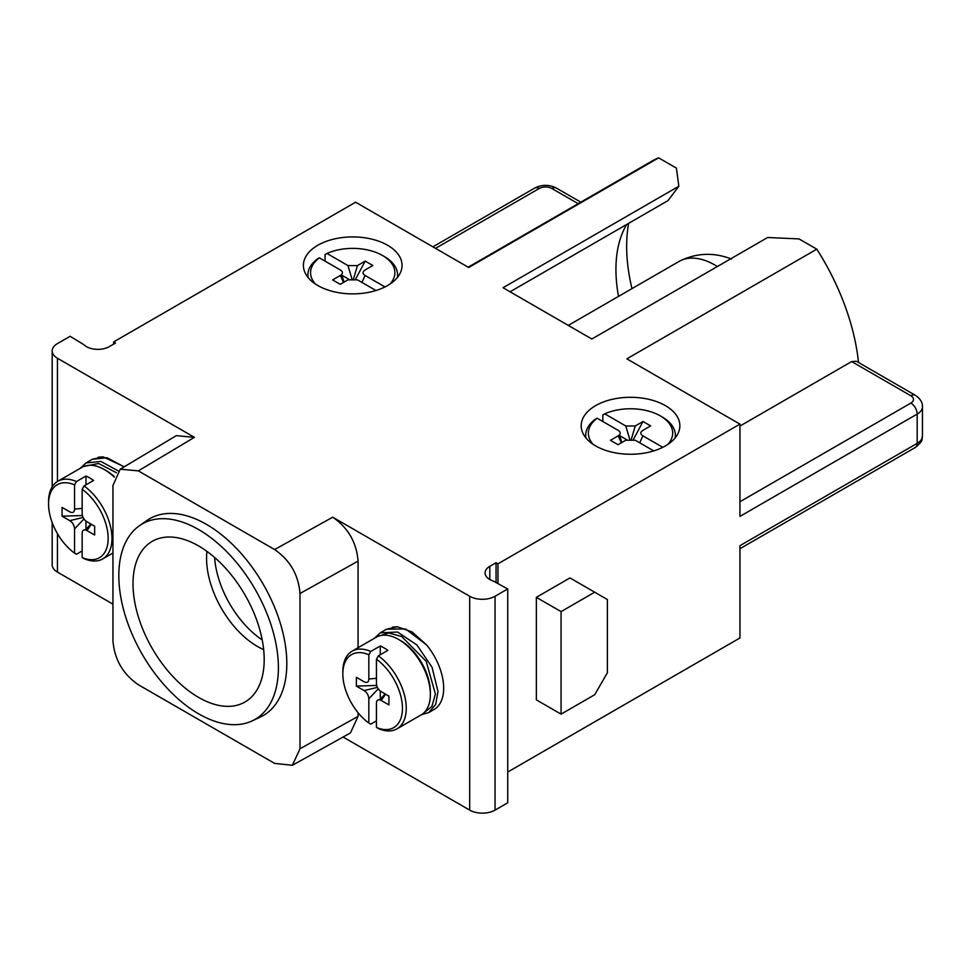 <?xml version="1.0" encoding="UTF-8"?>
<svg xmlns="http://www.w3.org/2000/svg" width="971" height="971" viewBox="0 0 971 971"><rect width="100%" height="100%" fill="white"/><g stroke="black" fill="none" stroke-linecap="round" stroke-linejoin="round"><path stroke-width="1.46" d="M343.079 737.025L469.685 810.117A17.939 10.353 0 0 0 495.052 810.117L507.736 802.786L507.736 588.948L495.052 596.267A17.939 10.353 180 0 1 469.685 596.267L332.701 517.179L274.623 549.562L138.331 470.874L120.234 469.187L112.952 485.512L112.952 640.775C114.457 659.43 122.916 674.08 138.331 684.725L274.623 763.4L292.405 765.269L299.99 748.762L299.99 593.499C298.485 574.844 290.038 560.194 274.623 549.562M358.068 647.73L358.068 561.117C356.575 542.449 348.116 527.811 332.701 517.179M299.99 748.762L358.068 716.38L358.068 712.714M358.068 716.38L350.482 732.887M426.524 644.865L405.623 628.965L386.592 629.208L380.244 632.861L397.503 632.012L416.899 644.962L432.059 667.295L437.994 691.461L435.688 704.412L428.818 712.532L434.013 709.534A46.644 26.933 -120 0 0 443.674 688.172A46.644 26.933 -120 0 0 426.524 644.865L412.068 631.915L397.394 626.781L392.418 627.157M507.736 772.03L739.938 637.971L739.938 545.69L917.194 443.359A17.939 10.353 0 0 0 922.45 436.028L922.45 406.74A17.939 10.353 180 0 1 917.194 414.059L739.938 516.402L739.938 424.121L626.853 358.833L816.793 249.171L799.012 238.902L767.624 237.507L591.837 339L503.039 287.732L678.838 186.238L676.411 168.117L658.629 157.848L468.69 267.511L355.592 202.223L113.619 341.926L115.537 343.03L109.286 346.635A16.143 9.322 0 0 1 83.894 344.705L70.118 336.282L57.435 343.613A17.939 10.353 180 0 0 52.179 350.932L52.179 486.884M52.179 522.532L52.179 564.782A17.939 10.353 0 0 0 57.435 572.101L112.952 604.156M496.06 582.199L496.06 562.719L489.809 566.324A16.143 9.322 0 0 0 489.348 566.603A16.143 9.322 0 0 0 485.087 572.914A16.143 9.322 0 0 0 493.159 580.986L507.736 588.948M497.965 583.304L497.965 563.823L496.06 562.719M120.234 469.187L176.309 435.651L194.418 437.338L57.435 358.25A17.939 10.353 180 0 1 52.179 350.932M497.965 563.823L739.938 424.121M665.402 445.92A49.327 28.487 0 0 0 679.858 425.771A49.327 28.487 0 0 0 649.405 399.469A49.327 28.487 0 0 0 595.636 405.635A49.327 28.487 0 0 0 581.192 425.771A49.327 28.487 0 0 0 611.645 452.085A49.327 28.487 0 0 0 665.402 445.92M387.611 285.535A49.327 28.487 0 0 0 402.055 265.399A49.327 28.487 0 0 0 371.602 239.084A49.327 28.487 0 0 0 317.845 245.25A49.327 28.487 0 0 0 303.401 265.399A49.327 28.487 0 0 0 333.854 291.713A49.327 28.487 0 0 0 387.611 285.535M113.619 344.135L113.619 341.926M631.975 288.618A157.047 90.667 60 0 1 628.638 223.33M658.629 157.848A172.207 99.43 -120 0 0 651.602 161.295L468.156 267.207M618.503 296.41A136.341 78.712 60 0 1 622.277 233.368A136.341 78.712 60 0 1 626.768 224.41M510.066 291.786L667.939 200.645L678.838 186.238M858.51 362.499A172.207 99.43 -120 0 0 816.793 249.171M536.344 597.335L569.953 577.927L607.373 599.532L607.373 672.757L594.689 694.738L561.068 714.134L536.344 699.86L536.344 597.335L561.068 611.609L561.068 714.134L594.689 694.738L607.373 672.757L607.373 599.532L594.689 592.201L561.068 611.609L561.068 714.134L536.344 699.86L536.344 597.335L561.068 611.609L594.689 592.201L569.953 577.927L536.344 597.335M739.938 501.752L910.859 403.074A8.97 5.183 180 0 0 910.859 395.755A8.97 5.183 -60 0 1 915.337 395.306L856.41 361.285L851.64 361.564L739.938 426.063M717.351 266.527A71.757 41.425 -120 0 0 714.874 265.034A71.757 41.425 -120 0 0 680.113 260.871A71.757 41.425 -120 0 0 678.996 261.478L568.278 325.394M124.252 466.784L103.108 456.868L98.132 457.244M252.169 720.895L260.398 717.035A113.619 65.591 -120 0 0 281.432 627.048A113.619 65.591 -120 0 0 206.471 524.376A113.619 65.591 -120 0 0 146.924 520.492L139.472 525.687A112.842 65.142 60 0 1 198.606 529.547A112.842 65.142 60 0 1 273.057 631.526A112.842 65.142 60 0 1 252.169 720.895A112.842 65.142 60 0 1 198.606 713.819A112.842 65.142 60 0 1 125.672 616.925A112.842 65.142 60 0 1 139.472 525.687M198.606 697.421A92.755 53.551 -120 0 0 252.436 696.025A92.755 53.551 -120 0 0 256.745 620.19A92.755 53.551 -120 0 0 198.606 545.945A92.755 53.551 -120 0 0 161.137 537.885A92.755 53.551 -120 0 0 136.025 608.222A92.755 53.551 -120 0 0 198.606 697.421M114.384 476.664A42.154 24.336 -120 0 0 106.264 470.668L104.358 469.576A44.848 25.889 -120 0 0 81.94 467.354L57.835 481.264A44.848 25.889 60 0 1 76.454 481.555L74.549 484.869L74.549 509.12L82.159 508.379M114.226 477.089A44.848 25.889 -120 0 0 104.358 469.576L106.264 470.668M76.454 481.555L85.97 476.057A44.848 25.889 60 0 1 89.781 477.999A44.848 25.889 60 0 1 93.58 480.451L84.064 485.949A44.848 25.889 60 0 1 110.233 525.457A44.848 25.889 60 0 1 102.683 558.944A44.848 25.889 60 0 1 84.064 558.653L82.159 557.536A42.154 24.336 60 0 0 108.169 538.407A42.154 24.336 60 0 0 82.159 489.263L82.159 513.513C82.426 517.142 84.016 519.886 86.917 521.755L94.648 526.209L94.648 534.997L86.917 530.542L91.371 524.316M83.118 517.482L69.803 520.65C72.704 522.519 74.282 525.262 74.549 528.892L74.549 553.142L76.454 554.259L82.159 550.97M74.549 553.142A42.154 24.336 60 0 1 48.55 503.998L48.55 501.801A44.848 25.889 60 0 1 57.835 481.264M85.97 476.057L85.97 484.845M90.898 524.049L85.363 529.911M86.917 530.542C83.907 529.11 82.329 530.02 82.159 533.285L82.159 557.536M82.159 489.263L84.064 485.949M85.982 529.256L85.982 521.111M82.414 515.528L62.071 516.196L69.803 520.65M74.549 528.892L83.967 518.939M48.55 503.998A42.154 24.336 60 0 1 74.549 484.869M62.071 516.196L62.071 507.408L69.803 511.863C72.813 513.295 74.391 512.385 74.549 509.12M103.108 456.868L92.306 459.295L107.065 457.717L124.094 466.869M118.086 470.826L100.899 461.443L85.97 462.961M83.882 466.408L98.617 463.495L116.423 472.731M585.914 437.933A44.848 25.889 180 0 1 585.671 435.299A44.848 25.889 180 0 1 595.235 419.314L597.153 418.234A42.154 24.336 180 0 0 593.16 444.378M631.368 439.086L635.277 425.966L625.761 425.966L604.763 413.84L602.845 414.92L602.845 421.511M604.763 413.84A42.154 24.336 180 0 1 660.329 415.891L662.234 416.984A44.848 25.889 180 0 1 675.367 435.299A44.848 25.889 180 0 1 675.136 437.933M653.75 450.908L635.277 440.239L625.761 440.239L618.042 444.706L610.431 440.312L618.151 435.845L621.319 442.812M621.792 442.533L619.486 434.814M618.151 435.845C620.906 433.952 620.906 432.119 618.151 430.359L597.153 418.234M619.741 435.676L626.781 439.754M633.408 439.45L643.008 421.499L635.277 425.966M625.761 425.966L629.681 439.086M660.329 415.891A42.154 24.336 180 0 1 667.878 444.378M662.78 447.328L642.887 435.845L639.719 442.812M643.008 421.499L650.619 425.893L642.887 430.359C640.144 432.253 640.144 434.073 642.887 435.845M308.11 277.548A44.848 25.889 180 0 1 307.88 274.914A44.848 25.889 180 0 1 317.444 258.941L319.362 257.849A42.154 24.336 180 0 0 315.369 283.993M353.565 278.701L357.486 265.581L347.97 265.581L326.972 253.455L325.054 254.548L325.054 261.138M326.972 253.455A42.154 24.336 180 0 1 382.538 255.507L384.443 256.611A44.848 25.889 180 0 1 397.576 274.914A44.848 25.889 180 0 1 397.345 277.548M375.959 290.523L357.486 279.854L347.97 279.854L340.251 284.321L332.628 279.927L340.36 275.461L343.528 282.427M343.989 282.148L341.695 274.429M340.36 275.461C343.103 273.567 343.103 271.746 340.36 269.974L319.362 257.849M341.95 275.291L348.99 279.369M355.604 279.065L365.217 261.114L357.486 265.581M347.97 265.581L351.89 278.701M382.538 255.507A42.154 24.336 180 0 1 390.087 283.993M384.977 286.943L365.096 275.461L361.928 282.427M365.217 261.114L372.828 265.508L365.096 269.974C362.353 271.868 362.353 273.701 365.096 275.461M376.445 659.163L376.445 683.414C376.712 687.043 378.302 689.798 381.202 691.655L388.934 696.122L388.934 704.91L381.202 700.443C378.192 699.011 376.602 699.933 376.445 703.186L376.445 727.437A42.154 24.336 60 0 0 402.455 708.32A42.154 24.336 60 0 0 376.445 659.163L378.35 655.85A44.848 25.889 60 0 1 404.519 695.357A44.848 25.889 60 0 1 396.969 728.845L421.074 714.935A44.848 25.889 -120 0 0 430.359 694.399L430.359 692.202A42.154 24.336 -120 0 0 400.55 640.569L398.644 639.476A44.848 25.889 -120 0 0 376.226 637.255L352.121 651.165A44.848 25.889 60 0 1 370.74 651.456L368.834 654.77L368.834 679.02L376.445 678.28M430.359 694.399A44.848 25.889 -120 0 0 398.644 639.476L400.55 640.569M370.74 651.456L380.256 645.97A44.848 25.889 60 0 1 384.055 647.9A44.848 25.889 60 0 1 387.866 650.364L378.35 655.85M396.969 728.845A44.848 25.889 60 0 1 378.35 728.553L376.445 727.437M377.403 687.383L364.076 690.563C366.989 692.42 368.567 695.163 368.834 698.792L368.834 723.043L370.74 724.16L376.445 720.87M368.834 723.043A42.154 24.336 60 0 1 342.836 673.898L342.836 671.701A44.848 25.889 60 0 1 352.121 651.165M380.256 645.97L380.256 654.745M381.202 700.443L385.645 694.216M385.184 693.949L379.637 699.812M380.268 699.156L380.268 691.024M376.699 685.441L356.357 686.096L364.076 690.563M368.834 698.792L378.241 688.84M342.836 673.898A42.154 24.336 60 0 1 368.834 654.77M356.357 686.096L356.357 677.309L364.076 681.763C367.087 683.196 368.677 682.285 368.834 679.02M378.168 636.308L388.728 632.971L401.691 636.527L426.184 661.336L435.409 693.998L431.913 706.463L423.732 712.969M469.685 810.117L469.685 596.267M489.809 566.324L489.809 579.505M138.331 470.874L194.418 437.338M739.938 548.724L915.337 447.461A8.97 5.183 -120 0 0 917.194 443.359L917.194 414.059A8.97 5.183 -120 0 0 910.859 403.074M910.859 395.755L851.64 361.564M435.518 248.358L539.196 188.495A8.97 5.183 -120 0 0 534.705 188.058L432.884 246.84M539.196 188.495A8.97 5.183 180 0 1 551.88 188.495L578.182 203.679M580.804 202.162L556.359 188.058A8.97 5.183 120 0 0 551.88 188.495M57.435 358.25L57.435 481.507M57.435 533.625L57.435 572.101M358.068 561.117L299.99 593.499M263.663 649.623A72 41.571 60 0 1 258.225 646.917A72 41.571 60 0 1 257.473 646.48A72 41.571 60 0 1 206.944 551.37M214.603 557.463A73.493 42.433 -120 0 0 262.219 639.938M495.052 596.267L495.052 810.117M922.45 406.74C922.632 402.443 920.253 398.632 915.337 395.306M922.45 436.028C921.115 439.56 924.853 439.511 915.337 447.461M680.113 260.871C696.826 252.824 713.952 252.217 731.479 259.039M556.359 188.058C549.149 184.441 541.927 184.441 534.705 188.058M292.405 765.269L350.482 732.899M102.683 558.944L112.952 553.009M92.306 459.295L85.958 462.961L80.047 468.447M585.671 435.299L585.671 437.642M675.367 435.299L675.367 437.642M307.88 274.914L307.88 277.257M397.576 274.914L397.576 277.257M428.818 712.532L421.438 714.717M380.244 632.861L374.333 638.348M386.579 629.196L397.394 626.781"/></g></svg>
